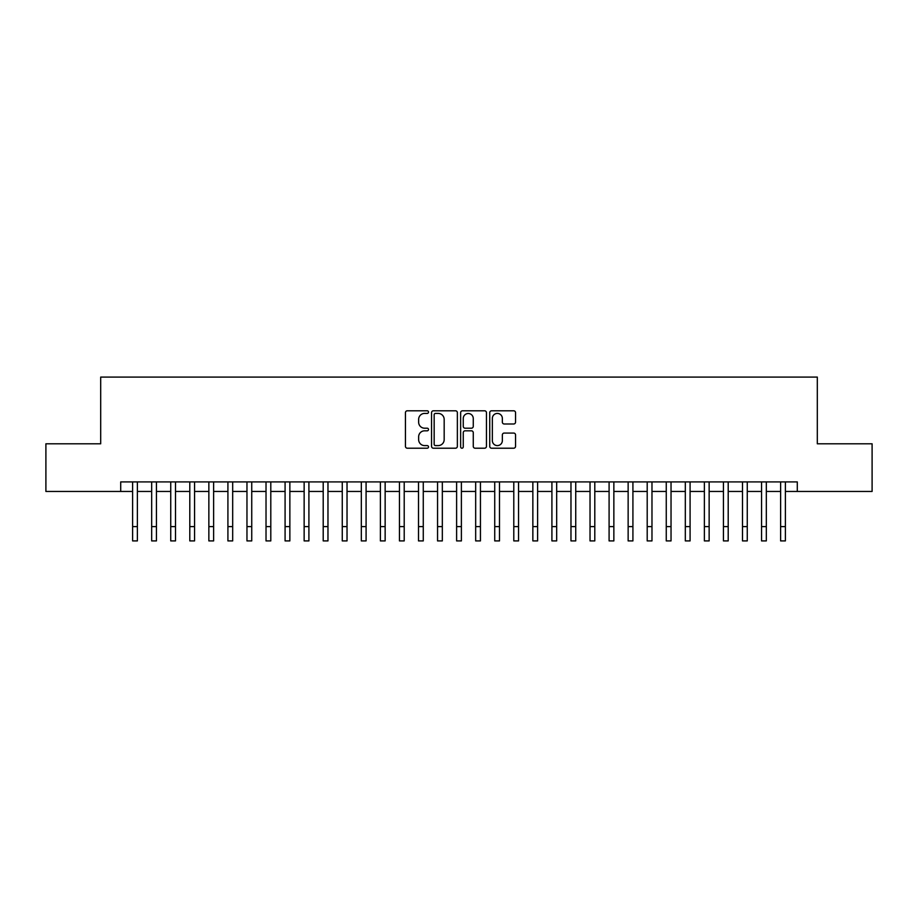 <?xml version="1.0" encoding="UTF-8"?>
<svg xmlns="http://www.w3.org/2000/svg" width="918" height="918" viewBox="0 0 918 918"><rect width="100%" height="100%" fill="white"/><g stroke="black" fill="none" stroke-linecap="round" stroke-linejoin="round"><path stroke-width="1.38" d="M428.511 412.113A1.308 1.308 0 0 0 427.203 410.794L407.317 410.794A1.87 1.87 0 0 0 405.446 412.675L405.446 446.343A1.87 1.87 0 0 0 407.317 448.214L427.203 448.214A1.308 1.308 0 0 0 428.511 446.905A1.308 1.308 0 0 0 427.203 445.597L424.621 445.597A5.99 5.99 0 0 1 418.642 439.607L418.642 436.807A5.99 5.99 0 0 1 424.621 430.817L427.203 430.817A1.308 1.308 0 0 0 428.511 429.509A1.308 1.308 0 0 0 427.203 428.201L424.621 428.201A5.99 5.99 0 0 1 418.642 422.211L418.642 419.4A5.99 5.99 0 0 1 424.621 413.421L427.203 413.421A1.308 1.308 0 0 0 428.511 412.113M513.678 423.99A1.87 1.87 0 0 0 515.549 422.119L515.549 412.675A1.87 1.87 0 0 0 513.678 410.794L491.6 410.794A1.87 1.87 0 0 0 489.73 412.675L489.73 446.343A1.87 1.87 0 0 0 491.6 448.214L513.678 448.214A1.87 1.87 0 0 0 515.549 446.343L515.549 434.937A1.87 1.87 0 0 0 513.678 433.066L504.223 433.066A1.87 1.87 0 0 0 502.353 434.937L502.353 440.594A5.003 5.003 0 0 1 497.349 445.597A5.003 5.003 0 0 1 492.346 440.594L492.346 418.424A5.003 5.003 0 0 1 497.349 413.421A5.003 5.003 0 0 1 502.353 418.424L502.353 422.119A1.87 1.87 0 0 0 504.223 423.99L513.678 423.99M120.706 491.451L45.9 491.451L45.9 443.796L100.693 443.796L100.693 377.091L817.307 377.091L817.307 443.796L872.1 443.796L872.1 491.451L797.294 491.451L797.294 481.916L120.706 481.916L120.706 491.451L132.617 491.451M457.359 412.675A1.87 1.87 0 0 0 455.489 410.794L433.422 410.794A1.87 1.87 0 0 0 431.552 412.675L431.552 446.343A1.87 1.87 0 0 0 433.422 448.214L455.489 448.214A1.87 1.87 0 0 0 457.359 446.343L457.359 412.675M462.511 410.794L484.578 410.794A1.87 1.87 0 0 1 486.448 412.675L486.448 446.343A1.87 1.87 0 0 1 484.578 448.214L475.134 448.214A1.87 1.87 0 0 1 473.263 446.343L473.263 432.688A1.87 1.87 0 0 0 471.393 430.817L465.128 430.817A1.87 1.87 0 0 0 463.257 432.688L463.257 446.905A1.308 1.308 0 0 1 461.949 448.214A1.308 1.308 0 0 1 460.641 446.905L460.641 412.675A1.87 1.87 0 0 1 462.511 410.794M137.379 491.451L151.677 491.451M156.439 491.451L170.737 491.451M175.499 491.451L189.797 491.451M194.559 491.451L208.856 491.451M213.619 491.451L227.916 491.451M232.679 491.451L246.965 491.451M251.739 491.451L266.025 491.451M270.799 491.451L285.085 491.451M289.858 491.451L304.145 491.451M308.907 491.451L323.205 491.451M327.967 491.451L342.265 491.451M347.027 491.451L361.325 491.451M366.087 491.451L380.385 491.451M385.147 491.451L399.445 491.451M404.207 491.451L418.505 491.451M423.267 491.451L437.553 491.451M442.327 491.451L456.613 491.451M461.387 491.451L475.673 491.451M480.447 491.451L494.733 491.451M499.495 491.451L513.793 491.451M518.555 491.451L532.853 491.451M537.615 491.451L551.913 491.451M556.675 491.451L570.973 491.451M575.735 491.451L590.033 491.451M594.795 491.451L609.093 491.451M613.855 491.451L628.141 491.451M632.915 491.451L647.201 491.451M651.975 491.451L666.261 491.451M671.035 491.451L685.321 491.451M690.084 491.451L704.381 491.451M709.144 491.451L723.441 491.451M728.203 491.451L742.501 491.451M747.263 491.451L761.561 491.451M766.323 491.451L780.621 491.451M785.383 491.451L797.294 491.451M435.476 413.421A1.308 1.308 0 0 0 434.168 414.729L434.168 444.289A1.308 1.308 0 0 0 435.476 445.597L438.184 445.597A5.99 5.99 0 0 0 444.174 439.607L444.174 419.4A5.99 5.99 0 0 0 438.184 413.421L435.476 413.421M473.263 418.516A5.003 5.003 0 0 0 468.26 413.513A5.003 5.003 0 0 0 463.257 418.516L463.257 426.331A1.87 1.87 0 0 0 465.128 428.201L471.393 428.201A1.87 1.87 0 0 0 473.263 426.331L473.263 418.516M132.617 526.611L137.379 526.611L137.379 540.909L132.617 540.909L132.617 481.916M137.379 526.611L137.379 481.916M151.677 526.611L156.439 526.611L156.439 540.909L151.677 540.909L151.677 481.916M156.439 526.611L156.439 481.916M170.737 526.611L175.499 526.611L175.499 540.909L170.737 540.909L170.737 481.916M175.499 526.611L175.499 481.916M189.797 526.611L194.559 526.611L194.559 540.909L189.797 540.909L189.797 481.916M194.559 526.611L194.559 481.916M208.856 526.611L213.619 526.611L213.619 540.909L208.856 540.909L208.856 481.916M213.619 526.611L213.619 481.916M227.916 526.611L232.679 526.611L232.679 540.909L227.916 540.909L227.916 481.916M232.679 526.611L232.679 481.916M246.965 526.611L251.739 526.611L251.739 540.909L246.965 540.909L246.965 481.916M251.739 526.611L251.739 481.916M266.025 526.611L270.799 526.611L270.799 540.909L266.025 540.909L266.025 481.916M270.799 526.611L270.799 481.916M285.085 526.611L289.858 526.611L289.858 540.909L285.085 540.909L285.085 481.916M289.858 526.611L289.858 481.916M304.145 526.611L308.907 526.611L308.907 540.909L304.145 540.909L304.145 481.916M308.907 526.611L308.907 481.916M323.205 526.611L327.967 526.611L327.967 540.909L323.205 540.909L323.205 481.916M327.967 526.611L327.967 481.916M342.265 526.611L347.027 526.611L347.027 540.909L342.265 540.909L342.265 481.916M347.027 526.611L347.027 481.916M361.325 526.611L366.087 526.611L366.087 540.909L361.325 540.909L361.325 481.916M366.087 526.611L366.087 481.916M380.385 526.611L385.147 526.611L385.147 540.909L380.385 540.909L380.385 481.916M385.147 526.611L385.147 481.916M399.445 526.611L404.207 526.611L404.207 540.909L399.445 540.909L399.445 481.916M404.207 526.611L404.207 481.916M418.505 526.611L423.267 526.611L423.267 540.909L418.505 540.909L418.505 481.916M423.267 526.611L423.267 481.916M437.553 526.611L442.327 526.611L442.327 540.909L437.553 540.909L437.553 481.916M442.327 526.611L442.327 481.916M456.613 526.611L461.387 526.611L461.387 540.909L456.613 540.909L456.613 481.916M461.387 526.611L461.387 481.916M475.673 526.611L480.447 526.611L480.447 540.909L475.673 540.909L475.673 481.916M480.447 526.611L480.447 481.916M494.733 526.611L499.495 526.611L499.495 540.909L494.733 540.909L494.733 481.916M499.495 526.611L499.495 481.916M513.793 526.611L518.555 526.611L518.555 540.909L513.793 540.909L513.793 481.916M518.555 526.611L518.555 481.916M532.853 526.611L537.615 526.611L537.615 540.909L532.853 540.909L532.853 481.916M537.615 526.611L537.615 481.916M551.913 526.611L556.675 526.611L556.675 540.909L551.913 540.909L551.913 481.916M556.675 526.611L556.675 481.916M570.973 526.611L575.735 526.611L575.735 540.909L570.973 540.909L570.973 481.916M575.735 526.611L575.735 481.916M590.033 526.611L594.795 526.611L594.795 540.909L590.033 540.909L590.033 481.916M594.795 526.611L594.795 481.916M609.093 526.611L613.855 526.611L613.855 540.909L609.093 540.909L609.093 481.916M613.855 526.611L613.855 481.916M628.141 526.611L632.915 526.611L632.915 540.909L628.141 540.909L628.141 481.916M632.915 526.611L632.915 481.916M647.201 526.611L651.975 526.611L651.975 540.909L647.201 540.909L647.201 481.916M651.975 526.611L651.975 481.916M666.261 526.611L671.035 526.611L671.035 540.909L666.261 540.909L666.261 481.916M671.035 526.611L671.035 481.916M685.321 526.611L690.084 526.611L690.084 540.909L685.321 540.909L685.321 481.916M690.084 526.611L690.084 481.916M704.381 526.611L709.144 526.611L709.144 540.909L704.381 540.909L704.381 481.916M709.144 526.611L709.144 481.916M723.441 526.611L728.203 526.611L728.203 540.909L723.441 540.909L723.441 481.916M728.203 526.611L728.203 481.916M742.501 526.611L747.263 526.611L747.263 540.909L742.501 540.909L742.501 481.916M747.263 526.611L747.263 481.916M761.561 526.611L766.323 526.611L766.323 540.909L761.561 540.909L761.561 481.916M766.323 526.611L766.323 481.916M780.621 526.611L785.383 526.611L785.383 540.909L780.621 540.909L780.621 481.916M785.383 526.611L785.383 481.916"/></g></svg>
